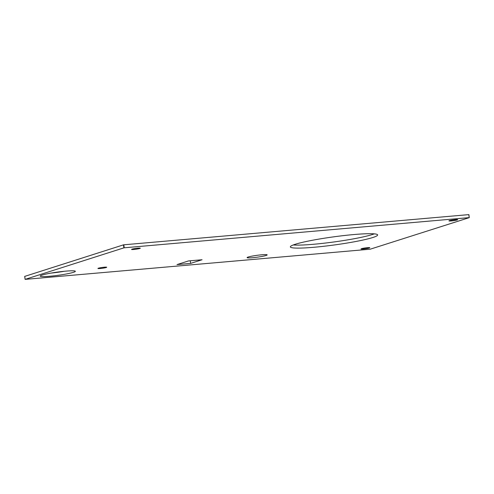 <?xml version="1.0" encoding="UTF-8"?>
<svg xmlns="http://www.w3.org/2000/svg" width="494" height="494" viewBox="0 0 494 494"><rect width="100%" height="100%" fill="white"/><g stroke="black" fill="none" stroke-linecap="round" stroke-linejoin="round"><path stroke-width="0.74" d="M137.925 248.179A4.421 0.408 172.2 0 0 133.466 248.809A4.421 0.408 172.2 0 0 131.558 249.445A4.421 0.408 172.2 0 0 133.923 249.458A4.421 0.408 172.2 0 0 140.296 248.254A4.421 0.408 172.2 0 0 137.925 248.179M104.314 267.223A4.421 0.408 172.2 0 0 99.862 267.853A4.421 0.408 172.2 0 0 97.954 268.489A4.421 0.408 172.2 0 0 100.313 268.495A4.421 0.408 172.2 0 0 106.685 267.291A4.421 0.408 172.2 0 0 104.314 267.223M367.431 247.692A4.421 0.408 172.2 0 0 362.973 248.321A4.421 0.408 172.2 0 0 361.071 248.964A4.421 0.408 172.2 0 0 363.43 248.97A4.421 0.408 172.2 0 0 369.802 247.766A4.421 0.408 172.2 0 0 367.431 247.692M455.314 219.651A4.421 0.408 172.2 0 0 450.855 220.281A4.421 0.408 172.2 0 0 448.947 220.923A4.421 0.408 172.2 0 0 451.312 220.929A4.421 0.408 172.2 0 0 457.685 219.725A4.421 0.408 172.2 0 0 455.314 219.651M252.539 257.72A10.127 0.932 -7.8 0 1 247.093 257.633A10.127 0.932 -7.8 0 1 261.703 254.793A10.127 0.932 -7.8 0 1 267.155 254.885A10.127 0.932 -7.8 0 1 252.539 257.72M49.764 276.257A17.716 1.636 -7.8 0 1 40.23 276.103A17.716 1.636 -7.8 0 1 65.801 271.138A17.716 1.636 -7.8 0 1 75.341 271.292A17.716 1.636 -7.8 0 1 49.764 276.257M374.304 233.86A44.046 4.069 -7.8 0 1 313.659 244.264A44.046 4.069 -7.8 0 1 293.282 244.956M314.067 247.266A44.046 4.069 -7.8 0 1 290.361 246.883A44.046 4.069 -7.8 0 1 353.932 234.545A44.046 4.069 -7.8 0 1 377.638 234.928A44.046 4.069 -7.8 0 1 314.067 247.266M468.892 214.624L469.275 217.638L370.197 249.198L25.108 279.376L123.877 247.858L123.469 244.857L123.803 244.802L468.75 214.624L469.269 217.613M469.3 217.619L468.75 214.624M123.803 244.802L124.216 247.797L469.164 217.619M124.216 247.797L123.877 247.858M190.616 263.401L177.006 264.593L188.461 260.937L202.071 259.745L190.616 263.401L190.258 260.783M24.731 276.387L123.469 244.857M64.294 271.28A17.716 1.636 -7.8 0 1 50.863 273.12M24.725 276.362L25.138 279.357M24.7 276.381L25.108 279.376"/></g></svg>
